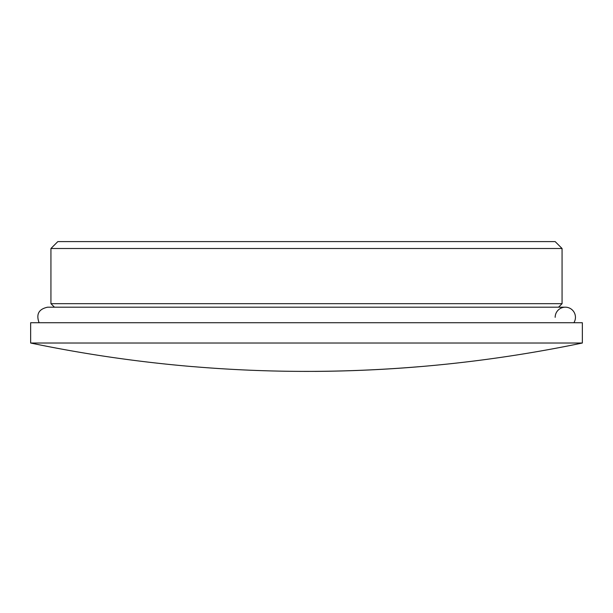 <?xml version="1.0" encoding="UTF-8"?>
<svg xmlns="http://www.w3.org/2000/svg" width="613" height="613" viewBox="0 0 613 613"><rect width="100%" height="100%" fill="white"/><g stroke="black" fill="none" stroke-linecap="round" stroke-linejoin="round"><path stroke-width="0.92" d="M582.35 343.019L582.35 322.737L30.65 322.737L30.65 343.019L582.35 343.019C494.047 361.363 404.802 370.827 314.615 371.394M192.98 366.62L192.98 366.62C268.663 372.98 344.337 372.98 420.02 366.62M562.067 248.503L555.171 241.606L57.829 241.606L50.933 248.503L562.067 248.503L562.067 303.673L50.933 303.673L50.933 248.503M192.911 366.643C138.285 362.038 84.196 354.161 30.65 343.019M555.171 317.319A10.145 10.145 0 0 1 568.136 307.58A10.145 10.145 0 0 1 573.883 322.737M558.558 307.182L562.067 303.673M54.442 307.182L50.933 303.673M39.117 322.737C35.929 314.224 38.788 309.036 47.691 307.182L565.309 307.182"/></g></svg>
